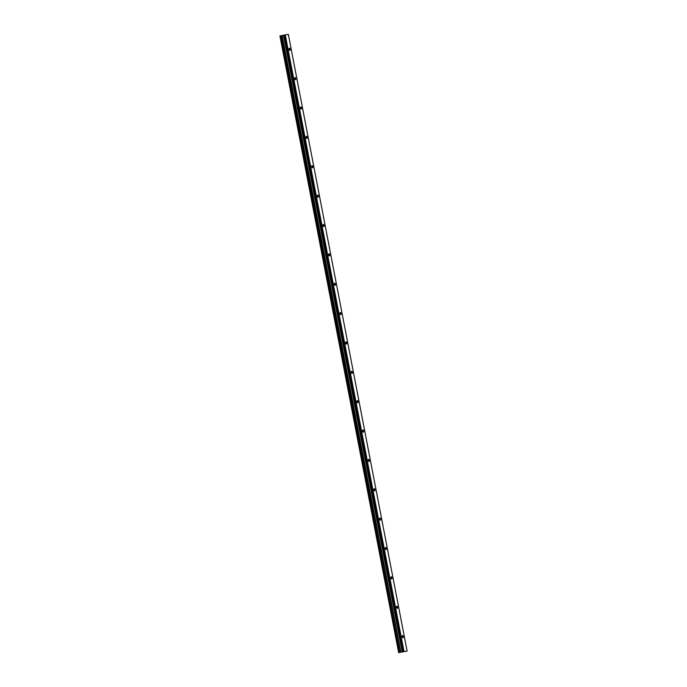 <?xml version="1.0" encoding="UTF-8"?>
<svg xmlns="http://www.w3.org/2000/svg" width="687" height="687" viewBox="0 0 687 687"><rect width="100%" height="100%" fill="white"/><g stroke="black" fill="none" stroke-linecap="round" stroke-linejoin="round"><path stroke-width="1.03" d="M290.146 49.206A1.125 0.515 78.8 0 0 289.416 48.193A1.125 0.515 78.8 0 0 289.124 49.387A1.125 0.515 78.8 0 0 289.854 50.4A1.125 0.515 78.8 0 0 290.146 49.206M403.252 636.54A1.125 0.515 78.8 0 0 402.522 635.527A1.125 0.515 78.8 0 0 402.23 636.72A1.125 0.515 78.8 0 0 402.96 637.734A1.125 0.515 78.8 0 0 403.252 636.54M397.593 607.179A1.125 0.515 78.8 0 0 396.863 606.166A1.125 0.515 78.8 0 0 396.579 607.351A1.125 0.515 78.8 0 0 397.301 608.364A1.125 0.515 78.8 0 0 397.593 607.179M391.933 577.81A1.125 0.515 78.8 0 0 391.212 576.797A1.125 0.515 78.8 0 0 390.92 577.982A1.125 0.515 78.8 0 0 391.65 578.995A1.125 0.515 78.8 0 0 391.933 577.81M386.283 548.441A1.125 0.515 78.8 0 0 385.553 547.427A1.125 0.515 78.8 0 0 385.261 548.621A1.125 0.515 78.8 0 0 385.991 549.634A1.125 0.515 78.8 0 0 386.283 548.441M380.624 519.08A1.125 0.515 78.8 0 0 379.902 518.067A1.125 0.515 78.8 0 0 379.61 519.252A1.125 0.515 78.8 0 0 380.34 520.265A1.125 0.515 78.8 0 0 380.624 519.08M374.973 489.711A1.125 0.515 78.8 0 0 374.243 488.697A1.125 0.515 78.8 0 0 373.951 489.883A1.125 0.515 78.8 0 0 374.681 490.896A1.125 0.515 78.8 0 0 374.973 489.711M369.314 460.342A1.125 0.515 78.8 0 0 368.593 459.328A1.125 0.515 78.8 0 0 368.301 460.522A1.125 0.515 78.8 0 0 369.031 461.527A1.125 0.515 78.8 0 0 369.314 460.342M363.663 430.972A1.125 0.515 78.8 0 0 362.934 429.968A1.125 0.515 78.8 0 0 362.642 431.153A1.125 0.515 78.8 0 0 363.371 432.166A1.125 0.515 78.8 0 0 363.663 430.972M358.004 401.612A1.125 0.515 78.8 0 0 357.283 400.598A1.125 0.515 78.8 0 0 356.991 401.783A1.125 0.515 78.8 0 0 357.712 402.797A1.125 0.515 78.8 0 0 358.004 401.612M352.354 372.242A1.125 0.515 78.8 0 0 351.624 371.229A1.125 0.515 78.8 0 0 351.332 372.414A1.125 0.515 78.8 0 0 352.062 373.427A1.125 0.515 78.8 0 0 352.354 372.242M346.695 342.873A1.125 0.515 78.8 0 0 345.973 341.86A1.125 0.515 78.8 0 0 345.681 343.053A1.125 0.515 78.8 0 0 346.403 344.067A1.125 0.515 78.8 0 0 346.695 342.873M341.044 313.512A1.125 0.515 78.8 0 0 340.314 312.499A1.125 0.515 78.8 0 0 340.022 313.684A1.125 0.515 78.8 0 0 340.752 314.698A1.125 0.515 78.8 0 0 341.044 313.512M335.385 284.143A1.125 0.515 78.8 0 0 334.663 283.13A1.125 0.515 78.8 0 0 334.371 284.315A1.125 0.515 78.8 0 0 335.093 285.328A1.125 0.515 78.8 0 0 335.385 284.143M329.734 254.774A1.125 0.515 78.8 0 0 329.004 253.761A1.125 0.515 78.8 0 0 328.712 254.954A1.125 0.515 78.8 0 0 329.442 255.968A1.125 0.515 78.8 0 0 329.734 254.774M324.075 225.413A1.125 0.515 78.8 0 0 323.345 224.4A1.125 0.515 78.8 0 0 323.062 225.585A1.125 0.515 78.8 0 0 323.783 226.598A1.125 0.515 78.8 0 0 324.075 225.413M318.425 196.044A1.125 0.515 78.8 0 0 317.695 195.031A1.125 0.515 78.8 0 0 317.403 196.216A1.125 0.515 78.8 0 0 318.133 197.229A1.125 0.515 78.8 0 0 318.425 196.044M312.765 166.675A1.125 0.515 78.8 0 0 312.035 165.661A1.125 0.515 78.8 0 0 311.752 166.855A1.125 0.515 78.8 0 0 312.473 167.86A1.125 0.515 78.8 0 0 312.765 166.675M307.115 137.306A1.125 0.515 78.8 0 0 306.385 136.301A1.125 0.515 78.8 0 0 306.093 137.486A1.125 0.515 78.8 0 0 306.823 138.499A1.125 0.515 78.8 0 0 307.115 137.306M301.456 107.945A1.125 0.515 78.8 0 0 300.726 106.932A1.125 0.515 78.8 0 0 300.442 108.117A1.125 0.515 78.8 0 0 301.164 109.13A1.125 0.515 78.8 0 0 301.456 107.945M295.796 78.576A1.125 0.515 78.8 0 0 295.075 77.562A1.125 0.515 78.8 0 0 294.783 78.747A1.125 0.515 78.8 0 0 295.513 79.761A1.125 0.515 78.8 0 0 295.796 78.576M279.978 35.93L398.992 652.573M404.033 651.577L285.277 34.874L288.342 34.35L407.099 651.053L403.63 651.654L284.873 34.951L280.906 35.741L399.662 652.444L281.035 35.715M399.662 652.444L399.027 652.564L280.262 35.87L280.906 35.741M284.873 34.951L403.965 651.594M279.927 35.947L398.658 652.65L407.099 651.053M284.804 34.968L403.63 651.654M403.561 651.662L402.754 651.826L283.997 35.123M283.92 35.14L402.754 651.826M402.676 651.843L400.744 652.238L281.988 35.535M281.885 35.552L400.744 652.238M400.641 652.255L399.791 652.418M280.244 35.87L398.743 652.633M280.433 35.836L399.19 652.53M399.396 652.495L280.639 35.793M400.942 652.195L282.177 35.501M283.473 35.243L402.23 651.946M402.299 651.929L283.542 35.226M400.83 652.221L282.065 35.518"/></g></svg>
